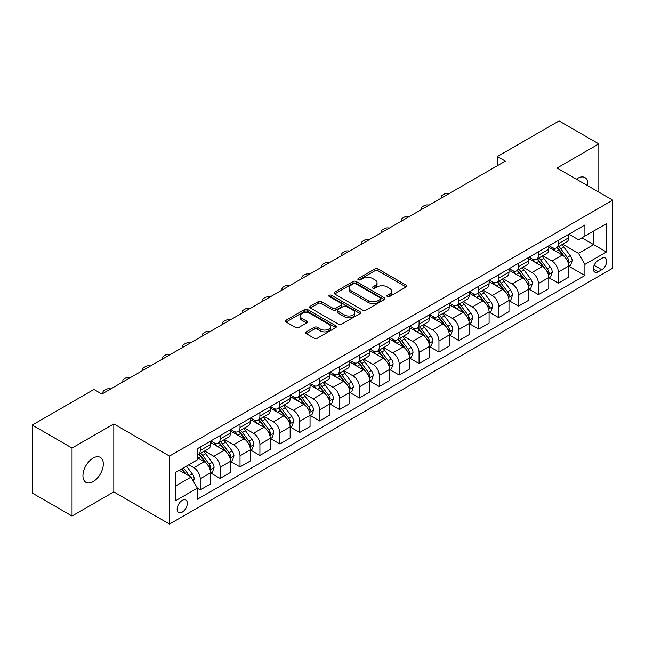 <?xml version="1.0" encoding="UTF-8"?>
<svg xmlns="http://www.w3.org/2000/svg" width="645" height="645" viewBox="0 0 645 645"><rect width="100%" height="100%" fill="white"/><g stroke="black" fill="none" stroke-linecap="round" stroke-linejoin="round"><path stroke-width="0.97" d="M387.355 296.547A1.548 0.895 0 0 0 389.548 296.547L406.14 286.961A2.209 1.274 0 0 0 406.793 286.058A2.209 1.274 0 0 0 406.14 285.163L378.026 268.925A2.209 1.274 0 0 0 374.898 268.925L358.306 278.511A1.548 0.895 0 0 0 357.846 279.14A1.548 0.895 0 0 0 358.306 279.769A1.548 0.895 0 0 0 360.49 279.769L362.635 278.527A7.071 4.08 0 0 1 372.633 278.527L374.979 279.882A7.071 4.08 0 0 1 377.051 282.768A7.071 4.08 0 0 1 374.979 285.654L372.834 286.896A1.548 0.895 0 0 0 372.375 287.525A1.548 0.895 0 0 0 372.834 288.162A1.548 0.895 0 0 0 375.019 288.162L377.164 286.92A7.071 4.08 0 0 1 387.161 286.92L389.507 288.275A7.071 4.08 0 0 1 391.579 291.153A7.071 4.08 0 0 1 389.507 294.039L387.355 295.281A1.548 0.895 0 0 0 386.903 295.918A1.548 0.895 0 0 0 387.355 296.547L387.355 295.281M93.122 481.622A14.408 8.321 120 0 0 102.539 468.931A14.408 8.321 120 0 0 100.33 457.386A14.408 8.321 120 0 0 93.122 458.095A14.408 8.321 120 0 0 83.713 470.794A14.408 8.321 120 0 0 85.922 482.331A14.408 8.321 120 0 0 93.122 481.622M587.837 185.792A14.408 8.321 120 0 0 584.942 177.593A14.408 8.321 120 0 0 577.735 178.31A14.408 8.321 120 0 0 576.396 179.189M182.253 512.13A7.2 4.16 120 0 0 186.953 505.777A7.2 4.16 120 0 0 185.849 500.012A7.2 4.16 120 0 0 182.253 500.367A7.2 4.16 120 0 0 177.544 506.712A7.2 4.16 120 0 0 178.649 512.485A7.2 4.16 120 0 0 182.253 512.13M306.319 331.877A2.209 1.274 0 0 0 305.674 332.78A2.209 1.274 0 0 0 306.319 333.683L314.212 338.238A2.209 1.274 0 0 0 317.332 338.238L335.771 327.596A2.209 1.274 0 0 0 336.416 326.692A2.209 1.274 0 0 0 335.771 325.789L307.649 309.56A2.209 1.274 0 0 0 304.529 309.56L286.09 320.202A2.209 1.274 0 0 0 285.445 321.097A2.209 1.274 0 0 0 286.09 322L295.62 327.507A2.209 1.274 0 0 0 298.748 327.507L306.633 322.952A2.209 1.274 0 0 0 307.278 322.048A2.209 1.274 0 0 0 306.633 321.146L301.908 318.42A5.91 3.41 0 0 1 300.175 316.002A5.91 3.41 0 0 1 303.827 312.849A5.91 3.41 0 0 1 310.269 313.591L328.781 324.282A5.91 3.41 0 0 1 330.506 326.692A5.91 3.41 0 0 1 326.862 329.845A5.91 3.41 0 0 1 320.42 329.103L317.332 327.321A2.209 1.274 0 0 0 314.212 327.321L306.319 331.877L306.319 333.683M113.818 423.918L72.038 448.033L32.25 425.063L32.25 493.062L72.038 516.032L113.818 491.909L169.514 524.071L169.514 456.079L113.818 423.918L113.818 491.909M598.826 192.137L598.826 143.899L557.046 168.023L612.75 200.176L169.514 456.079M598.826 143.899L559.038 120.929L497.368 156.533L497.368 165.725M32.25 425.063L93.92 389.459L101.878 394.055L505.325 161.129L497.368 156.533M362.796 310.189A2.209 1.274 0 0 0 365.917 310.189L384.347 299.546A2.209 1.274 0 0 0 385 298.643A2.209 1.274 0 0 0 384.347 297.74L356.233 281.51A2.209 1.274 0 0 0 353.105 281.51L334.674 292.153A2.209 1.274 0 0 0 334.029 293.048A2.209 1.274 0 0 0 334.674 293.951L362.796 310.189M329.901 296.877A1.548 0.895 0 0 1 331.474 297.095L331.474 295.257L360.063 311.769A2.209 1.274 0 0 1 360.708 312.664A2.209 1.274 0 0 1 360.063 313.567L341.624 324.209A2.209 1.274 0 0 1 338.504 324.209L310.382 307.979L310.382 306.173A2.209 1.274 0 0 0 309.737 307.076A2.209 1.274 0 0 0 310.382 307.979M310.382 306.173L318.275 301.618A2.209 1.274 0 0 1 321.395 301.618L332.804 308.205A2.209 1.274 0 0 0 335.924 308.205L341.157 305.182A2.209 1.274 0 0 0 341.802 304.279A2.209 1.274 0 0 0 341.157 303.376L329.289 296.523A1.548 0.895 0 0 1 328.829 295.894A1.548 0.895 0 0 1 329.788 295.063A1.548 0.895 0 0 1 331.474 295.257M601.769 258.339L598.27 260.362A6.974 4.031 120 0 0 593.706 266.514A6.974 4.031 120 0 0 594.779 272.101A6.974 4.031 120 0 0 598.27 271.755L601.769 269.739A6.974 4.031 120 0 0 606.324 263.587A6.974 4.031 120 0 0 605.26 258A6.974 4.031 120 0 0 601.769 258.339M169.514 524.071L612.75 268.175L612.75 200.176M568.906 234.224L578.533 239.779L584.902 236.102L584.902 224.984L197.37 448.726L197.37 459.845L175.883 472.245L175.883 500.552L197.37 488.144L197.37 499.262L584.902 275.528L584.902 264.41L578.533 253.38L562.706 244.245M584.902 236.102L606.381 223.702L606.381 252.002L584.902 264.41M72.038 448.033L72.038 516.032M581.879 237.852L593.65 244.649L593.65 231.055L606.381 223.702M578.533 253.38L593.65 244.649L606.381 252.002M175.883 485.846L191.001 477.123L179.221 470.318M197.37 488.241L200.232 489.894L200.232 478.775A9.006 5.2 -120 0 0 193.871 467.746L188.775 464.803M200.232 489.894L210.576 483.919L210.576 472.801A9.006 5.2 -120 0 0 204.215 461.772L197.37 457.821M210.818 473.027L220.13 478.405L220.13 467.286A9.006 5.2 -120 0 0 213.761 456.265L204.618 450.984M220.13 478.405L230.475 472.43L230.475 461.312A9.006 5.2 -120 0 0 224.105 450.291L210.576 442.478M230.708 461.546L240.021 466.924L240.021 455.805A9.006 5.2 -120 0 0 233.651 444.776L224.516 439.495M240.021 466.924L250.365 460.949L250.365 449.831A9.006 5.2 -120 0 0 243.995 438.802L230.475 430.989M250.607 450.057L259.911 455.435L259.911 444.316A9.006 5.2 -120 0 0 253.55 433.287L244.407 428.014M259.911 455.435L270.255 449.46L270.255 438.342A9.006 5.2 -120 0 0 263.894 427.321L250.365 419.508M270.497 438.576L279.809 443.945L279.809 432.827A9.006 5.2 -120 0 0 273.44 421.806L264.305 416.525M279.809 443.945L290.153 437.979L290.153 426.861A9.006 5.2 -120 0 0 283.784 415.832L270.255 408.019M290.395 427.087L299.699 432.464L299.699 421.346A9.006 5.2 -120 0 0 293.338 410.317L284.195 405.044M299.699 432.464L310.043 426.49L310.043 415.372A9.006 5.2 -120 0 0 303.682 404.342L290.153 396.538M310.285 415.606L319.597 420.975L319.597 409.857A9.006 5.2 -120 0 0 313.228 398.836L304.085 393.555M319.597 420.975L329.942 415.001L329.942 403.883A9.006 5.2 -120 0 0 323.572 392.861L310.043 385.049M330.175 404.117L339.488 409.494L339.488 398.376A9.006 5.2 -120 0 0 333.126 387.347L323.983 382.074M339.488 409.494L349.832 403.52L349.832 392.402A9.006 5.2 -120 0 0 343.471 381.372L329.942 373.568M350.074 392.628L359.386 398.005L359.386 386.887A9.006 5.2 -120 0 0 353.017 375.866L343.874 370.585M359.386 398.005L369.73 392.031L369.73 380.913A9.006 5.2 -120 0 0 363.361 369.891L349.832 362.079M369.964 381.147L379.276 386.524L379.276 375.406A9.006 5.2 -120 0 0 372.915 364.377L363.772 359.096M379.276 386.524L389.62 380.55L389.62 369.432A9.006 5.2 -120 0 0 383.259 358.402L369.73 350.59M389.862 369.658L399.174 375.035L399.174 363.917A9.006 5.2 -120 0 0 392.805 352.888L383.662 347.615M399.174 375.035L409.519 369.061L409.519 357.943A9.006 5.2 -120 0 0 403.149 346.921L389.62 339.109M409.752 358.177L419.065 363.546L419.065 352.428A9.006 5.2 -120 0 0 412.695 341.407L403.56 336.126M419.065 363.546L429.409 357.58L429.409 346.462A9.006 5.2 -120 0 0 423.039 335.432L409.519 327.62M429.651 346.688L438.955 352.065L438.955 340.947A9.006 5.2 -120 0 0 432.593 329.918L423.451 324.645M438.955 352.065L449.299 346.091L449.299 334.973A9.006 5.2 -120 0 0 442.938 323.951L429.409 316.139M449.541 335.207L458.853 340.576L458.853 329.458A9.006 5.2 -120 0 0 452.484 318.436L443.349 313.156M458.853 340.576L469.197 334.61L469.197 323.492A9.006 5.2 -120 0 0 462.828 312.462L449.299 304.65M469.439 323.717L478.743 329.095L478.743 317.977A9.006 5.2 -120 0 0 472.382 306.947L463.239 301.675M478.743 329.095L489.087 323.121L489.087 312.003A9.006 5.2 -120 0 0 482.726 300.973L469.197 293.169M489.329 312.228L498.641 317.606L498.641 306.488A9.006 5.2 -120 0 0 492.272 295.466L483.129 290.186M498.641 317.606L508.986 311.632L508.986 300.514A9.006 5.2 -120 0 0 502.616 289.492L489.087 281.68M509.219 300.747L518.532 306.125L518.532 295.007A9.006 5.2 -120 0 0 512.17 283.977L503.027 278.696M518.532 306.125L528.876 300.151L528.876 289.033A9.006 5.2 -120 0 0 522.514 278.003L508.986 270.199M529.118 289.258L538.43 294.636L538.43 283.518A9.006 5.2 -120 0 0 532.06 272.488L522.918 267.215M538.43 294.636L548.774 288.662L548.774 277.543A9.006 5.2 -120 0 0 542.405 266.522L528.876 258.709M549.008 277.777L558.32 283.147L558.32 272.029A9.006 5.2 -120 0 0 551.951 261.007L542.816 255.726M558.32 283.147L568.664 277.181L568.664 266.062A9.006 5.2 -120 0 0 562.303 255.033L548.774 247.22M549.008 245.705L551.951 247.406A9.006 5.2 -120 0 0 556.458 247.849A9.006 5.2 -120 0 0 558.32 243.729L558.32 240.335M529.118 257.194L532.06 258.895A9.006 5.2 -120 0 0 536.559 259.338A9.006 5.2 -120 0 0 538.43 255.218L538.43 251.816M509.219 268.675L512.17 270.376A9.006 5.2 -120 0 0 516.669 270.827A9.006 5.2 -120 0 0 518.532 266.699L518.532 263.305M489.329 280.164L492.272 281.865A9.006 5.2 -120 0 0 496.771 282.308A9.006 5.2 -120 0 0 498.641 278.189L498.641 274.786M469.439 291.653L472.382 293.346A9.006 5.2 -120 0 0 476.881 293.798A9.006 5.2 -120 0 0 478.743 289.678L478.743 286.275M449.541 303.134L452.484 304.835A9.006 5.2 -120 0 0 456.991 305.279A9.006 5.2 -120 0 0 458.853 301.159L458.853 297.756M429.651 314.623L432.593 316.324A9.006 5.2 -120 0 0 437.092 316.768A9.006 5.2 -120 0 0 438.955 312.648L438.955 309.245M409.752 326.104L412.695 327.805A9.006 5.2 -120 0 0 417.202 328.249A9.006 5.2 -120 0 0 419.065 324.129L419.065 320.734M389.862 337.593L392.805 339.294A9.006 5.2 -120 0 0 397.304 339.738A9.006 5.2 -120 0 0 399.174 335.618L399.174 332.215M369.964 349.074L372.915 350.775A9.006 5.2 -120 0 0 377.414 351.227A9.006 5.2 -120 0 0 379.276 347.099L379.276 343.704M350.074 360.563L353.017 362.264A9.006 5.2 -120 0 0 357.515 362.708A9.006 5.2 -120 0 0 359.386 358.588L359.386 355.185M330.175 372.052L333.126 373.745A9.006 5.2 -120 0 0 337.625 374.197A9.006 5.2 -120 0 0 339.488 370.077L339.488 366.674M310.285 383.533L313.228 385.234A9.006 5.2 -120 0 0 317.727 385.678A9.006 5.2 -120 0 0 319.597 381.558L319.597 378.155M290.395 395.022L293.338 396.723A9.006 5.2 -120 0 0 297.837 397.167A9.006 5.2 -120 0 0 299.699 393.047L299.699 389.644M270.497 406.503L273.44 408.204A9.006 5.2 -120 0 0 277.947 408.648A9.006 5.2 -120 0 0 279.809 404.528L279.809 401.134M250.607 417.992L253.55 419.693A9.006 5.2 -120 0 0 258.048 420.137A9.006 5.2 -120 0 0 259.911 416.017L259.911 412.615M230.708 429.473L233.651 431.174A9.006 5.2 -120 0 0 238.158 431.626A9.006 5.2 -120 0 0 240.021 427.498L240.021 424.104M210.818 440.962L213.761 442.663A9.006 5.2 -120 0 0 218.26 443.107A9.006 5.2 -120 0 0 220.13 438.987L220.13 435.585M568.906 266.288L584.902 275.528M556.458 247.849L566.802 241.883A9.006 5.2 -120 0 0 568.664 237.763L568.664 234.361M536.559 259.338L546.904 253.364A9.006 5.2 -120 0 0 548.774 249.244L548.774 245.842M516.669 270.827L527.013 264.853A9.006 5.2 -120 0 0 528.876 260.733L528.876 257.331M496.771 282.308L507.123 276.334A9.006 5.2 -120 0 0 508.986 272.214L508.986 268.82M476.881 293.798L487.225 287.823A9.006 5.2 -120 0 0 489.087 283.703L489.087 280.301M456.991 305.279L467.335 299.312A9.006 5.2 -120 0 0 469.197 295.184L469.197 291.79M437.092 316.768L447.437 310.793A9.006 5.2 -120 0 0 449.299 306.673L449.299 303.271M417.202 328.249L427.546 322.282A9.006 5.2 -120 0 0 429.409 318.154L429.409 314.76M397.304 339.738L407.648 333.763A9.006 5.2 -120 0 0 409.519 329.643L409.519 326.241M377.414 351.227L387.758 345.252A9.006 5.2 -120 0 0 389.62 341.132L389.62 337.73M357.515 362.708L367.86 356.733A9.006 5.2 -120 0 0 369.73 352.613L369.73 349.211M337.625 374.197L347.969 368.222A9.006 5.2 -120 0 0 349.832 364.103L349.832 360.7M317.727 385.678L328.079 379.703A9.006 5.2 -120 0 0 329.942 375.584L329.942 372.189M297.837 397.167L308.181 391.192A9.006 5.2 -120 0 0 310.043 387.073L310.043 383.67M277.947 408.648L288.291 402.682A9.006 5.2 -120 0 0 290.153 398.554L290.153 395.159M258.048 420.137L268.393 414.163A9.006 5.2 -120 0 0 270.255 410.043L270.255 406.64M238.158 431.626L248.502 425.652A9.006 5.2 -120 0 0 250.365 421.532L250.365 418.129M218.26 443.107L228.604 437.133A9.006 5.2 -120 0 0 230.475 433.013L230.475 429.61M197.37 454.959A9.006 5.2 -120 0 0 198.37 454.596L208.714 448.622A9.006 5.2 -120 0 0 210.576 444.502L210.576 441.099M198.37 454.596A9.006 5.2 -120 0 0 200.232 450.468L200.232 447.074M191.001 477.123L197.37 488.144M387.976 296.764L389.507 295.878A7.071 4.08 0 0 0 391.579 292.991L391.579 291.153M377.051 282.768L377.051 284.606A7.071 4.08 0 0 1 374.979 287.493L373.447 288.38M406.116 286.977L378.026 270.763A2.209 1.274 0 0 0 374.898 270.763L358.918 279.986M384.347 297.74L384.347 299.546L356.233 283.34A2.209 1.274 0 0 0 353.105 283.34L334.707 293.967M380.445 299.272A1.548 0.895 0 0 0 380.897 298.643A1.548 0.895 0 0 0 380.445 298.014L355.766 283.76A1.548 0.895 0 0 0 353.573 283.76L351.315 285.066A7.071 4.08 0 0 0 349.243 287.952A7.071 4.08 0 0 0 351.315 290.839L368.182 300.578A7.071 4.08 0 0 0 378.18 300.578L380.445 299.272L380.445 301.11A1.548 0.895 0 0 0 380.897 300.481L380.897 298.643M349.243 287.952L349.243 289.79A7.071 4.08 0 0 0 351.315 292.677L351.315 290.839M380.445 301.11L378.18 302.416A7.071 4.08 0 0 1 368.182 302.416L351.315 292.677M310.414 307.996L318.275 303.456L318.275 301.618M341.802 304.279L341.802 306.117A2.209 1.274 0 0 1 341.157 307.02L335.924 310.043A2.209 1.274 0 0 1 332.804 310.043L321.395 303.456A2.209 1.274 0 0 0 318.275 303.456M331.474 297.095L360.031 313.583M344.632 315.034A5.91 3.41 0 0 0 351.074 315.776A5.91 3.41 0 0 0 354.726 312.623A5.91 3.41 0 0 0 352.992 310.213L346.47 306.448A2.209 1.274 0 0 0 343.342 306.448L338.109 309.463A2.209 1.274 0 0 0 337.464 310.366A2.209 1.274 0 0 0 338.109 311.269L344.632 315.034L344.632 316.872A5.91 3.41 0 0 0 351.074 317.614A5.91 3.41 0 0 0 354.726 314.462L354.726 312.623M337.464 310.366L337.464 312.204A2.209 1.274 0 0 0 338.109 313.107L338.109 311.269M344.632 316.872L338.109 313.107M330.506 326.692L330.506 328.531A5.91 3.41 0 0 1 326.862 331.683A5.91 3.41 0 0 1 320.42 330.941L317.332 329.16A2.209 1.274 0 0 0 314.212 329.16L306.351 333.699M300.175 316.002L300.175 317.84A5.91 3.41 0 0 0 301.908 320.259L301.908 318.42M306.601 322.968L301.908 320.259M335.739 327.612L307.649 311.39A2.209 1.274 0 0 0 304.529 311.39L286.122 322.016M568.664 266.425L570.575 265.329L572.163 260.733A5.966 3.443 -120 0 0 570.261 255.654L563.762 246.971A17.221 9.941 -120 0 0 561.884 244.721M555.418 251.058A17.221 9.941 -120 0 0 551.886 247.366M568.124 262.773L568.946 260.983A5.966 3.443 -120 0 0 567.237 257.395L560.739 248.72A17.221 9.941 -120 0 0 558.86 246.471M557.256 247.39A14.295 8.248 60 0 1 559.602 250.058L565.101 257.403M556.949 247.567A17.221 9.941 60 0 1 558.828 249.817L563.149 255.589M448.993 193.653A4.499 2.596 -0 0 0 444.05 194.209L442.462 195.129A4.499 2.596 -0 0 0 441.14 196.967A4.499 2.596 -0 0 0 441.494 197.975M548.774 277.914L550.685 276.81L552.273 272.214A5.966 3.443 -120 0 0 550.37 267.135L543.864 258.46A17.221 9.941 -120 0 0 541.985 256.21M535.519 262.547A17.221 9.941 -120 0 0 531.996 258.855M548.226 274.262L549.056 272.472A5.966 3.443 -120 0 0 547.347 268.884L540.841 260.201A17.221 9.941 -120 0 0 538.962 257.952M537.358 258.879A14.295 8.248 60 0 1 539.704 261.548L545.21 268.892M537.051 259.056A17.221 9.941 60 0 1 538.93 261.306L543.259 267.078M429.094 205.134A4.499 2.596 -0 0 0 424.16 205.691L422.564 206.61A4.499 2.596 -0 0 0 421.25 208.448A4.499 2.596 -0 0 0 421.604 209.464M528.876 289.395L530.787 288.299L532.375 283.703A5.966 3.443 -120 0 0 530.472 278.624L523.974 269.941A17.221 9.941 -120 0 0 522.095 267.691M515.629 274.028A17.221 9.941 -120 0 0 512.098 270.344M528.336 285.743L529.158 283.953A5.966 3.443 -120 0 0 527.449 280.365L520.95 271.69A17.221 9.941 -120 0 0 519.072 269.441M517.467 270.36A14.295 8.248 60 0 1 519.814 273.029L525.32 280.373M517.161 270.537A17.221 9.941 60 0 1 519.04 272.787L523.361 278.559M409.204 216.623A4.499 2.596 -0 0 0 404.262 217.18L402.673 218.099A4.499 2.596 -0 0 0 401.351 219.937A4.499 2.596 -0 0 0 401.714 220.945M508.986 300.884L510.896 299.78L512.485 295.184A5.966 3.443 -120 0 0 510.582 290.105L504.076 281.43A17.221 9.941 -120 0 0 502.197 279.18M495.731 285.517A17.221 9.941 -120 0 0 492.208 281.825M508.437 297.232L509.268 295.442A5.966 3.443 -120 0 0 507.559 291.854L501.052 283.171A17.221 9.941 -120 0 0 499.174 280.922M497.577 281.849A14.295 8.248 60 0 1 499.923 284.518L505.422 291.863M497.263 282.026A17.221 9.941 60 0 1 499.141 284.276L503.471 290.048M389.306 228.104A4.499 2.596 -0 0 0 384.372 228.661L382.775 229.58A4.499 2.596 -0 0 0 381.461 231.418A4.499 2.596 -0 0 0 381.816 232.434M489.087 312.373L490.998 311.269L492.595 306.673A5.966 3.443 -120 0 0 490.684 301.594L484.185 292.911A17.221 9.941 -120 0 0 482.307 290.661M475.841 296.998A17.221 9.941 -120 0 0 472.317 293.314M488.547 308.713L489.37 306.923A5.966 3.443 -120 0 0 487.66 303.344L481.162 294.66A17.221 9.941 -120 0 0 479.283 292.411M477.679 293.338A14.295 8.248 60 0 1 480.025 295.999L485.532 303.344M477.373 293.515A17.221 9.941 60 0 1 479.251 295.765L483.573 301.529M369.416 239.593A4.499 2.596 -0 0 0 364.473 240.15L362.885 241.069A4.499 2.596 -0 0 0 361.563 242.907A4.499 2.596 -0 0 0 361.926 243.923M469.197 323.855L471.108 322.75L472.696 318.154A5.966 3.443 -120 0 0 470.794 313.083L464.287 304.4A17.221 9.941 -120 0 0 462.409 302.15M455.942 308.487A17.221 9.941 -120 0 0 452.419 304.795M468.657 320.202L469.479 318.412A5.966 3.443 -120 0 0 467.77 314.825L461.264 306.141A17.221 9.941 -120 0 0 459.385 303.892M457.789 304.819A14.295 8.248 60 0 1 460.135 307.488L465.634 314.833M457.482 304.996A17.221 9.941 60 0 1 459.361 307.246L463.682 313.019M349.517 251.082A4.499 2.596 -0 0 0 344.583 251.631L342.987 252.55A4.499 2.596 -0 0 0 341.673 254.388A4.499 2.596 -0 0 0 342.027 255.404M449.299 335.344L451.21 334.239L452.806 329.643A5.966 3.443 -120 0 0 450.903 324.564L444.397 315.881A17.221 9.941 -120 0 0 442.518 313.631M436.052 319.968A17.221 9.941 -120 0 0 432.529 316.284M448.759 331.691L449.581 329.901A5.966 3.443 -120 0 0 447.88 326.314L441.374 317.63A17.221 9.941 -120 0 0 439.495 315.381M437.891 316.308A14.295 8.248 60 0 1 440.237 318.969L445.743 326.322M437.584 316.485A17.221 9.941 60 0 1 439.463 318.735L443.784 324.508M329.627 262.563A4.499 2.596 -0 0 0 324.685 263.12L323.097 264.039A4.499 2.596 -0 0 0 321.774 265.877A4.499 2.596 -0 0 0 322.137 266.893M429.409 346.825L431.32 345.728L432.908 341.132A5.966 3.443 -120 0 0 431.005 336.053L424.507 327.37A17.221 9.941 -120 0 0 422.628 325.12M416.154 331.457A17.221 9.941 -120 0 0 412.631 327.765M428.869 343.172L429.691 341.382A5.966 3.443 -120 0 0 427.982 337.795L421.483 329.119A17.221 9.941 -120 0 0 419.605 326.862M418 327.789A14.295 8.248 60 0 1 420.347 330.458L425.845 337.803M417.694 327.966A17.221 9.941 60 0 1 419.572 330.216L423.894 335.989M309.737 274.052A4.499 2.596 -0 0 0 304.795 274.609L303.206 275.528A4.499 2.596 -0 0 0 301.884 277.358A4.499 2.596 -0 0 0 302.239 278.374M409.519 358.314L411.421 357.209L413.018 352.613A5.966 3.443 -120 0 0 411.115 347.534L404.608 338.859A17.221 9.941 -120 0 0 402.73 336.609M396.264 342.947A17.221 9.941 -120 0 0 392.74 339.254M408.97 354.661L409.793 352.871A5.966 3.443 -120 0 0 408.092 349.284L401.585 340.6A17.221 9.941 -120 0 0 399.707 338.351M398.102 339.278A14.295 8.248 60 0 1 400.448 341.947L405.955 349.292M397.796 339.455A17.221 9.941 60 0 1 399.674 341.705L403.996 347.478M289.839 285.533A4.499 2.596 -0 0 0 284.905 286.09L283.308 287.009A4.499 2.596 -0 0 0 281.994 288.847A4.499 2.596 -0 0 0 282.349 289.863M389.62 369.795L391.531 368.698L393.119 364.103A5.966 3.443 -120 0 0 391.217 359.023L384.718 350.34A17.221 9.941 -120 0 0 382.84 348.09M376.374 354.428A17.221 9.941 -120 0 0 372.842 350.743M389.08 366.142L389.903 364.352A5.966 3.443 -120 0 0 388.193 360.765L381.695 352.089A17.221 9.941 -120 0 0 379.816 349.84M378.212 350.759A14.295 8.248 60 0 1 380.558 353.428L386.057 360.773M377.906 350.936A17.221 9.941 60 0 1 379.784 353.186L384.106 358.959M269.949 297.022A4.499 2.596 -0 0 0 265.006 297.579L263.418 298.498A4.499 2.596 -0 0 0 262.096 300.336A4.499 2.596 -0 0 0 262.45 301.344M369.73 381.284L371.641 380.179L373.229 375.584A5.966 3.443 -120 0 0 371.327 370.504L364.82 361.829A17.221 9.941 -120 0 0 362.942 359.579M356.475 365.917A17.221 9.941 -120 0 0 352.952 362.224M369.182 377.631L370.012 375.842A5.966 3.443 -120 0 0 368.303 372.254L361.797 363.57A17.221 9.941 -120 0 0 359.918 361.321M358.314 362.248A14.295 8.248 60 0 1 360.66 364.917L366.167 372.262M358.007 362.425A17.221 9.941 60 0 1 359.886 364.675L364.215 370.448M250.05 308.503A4.499 2.596 -0 0 0 245.116 309.06L243.52 309.979A4.499 2.596 -0 0 0 242.206 311.817A4.499 2.596 -0 0 0 242.56 312.833M349.832 392.773L351.743 391.668L353.331 387.073A5.966 3.443 -120 0 0 351.428 381.993L344.93 373.31A17.221 9.941 -120 0 0 343.051 371.06M336.585 377.398A17.221 9.941 -120 0 0 333.054 373.713M349.292 389.112L350.114 387.322A5.966 3.443 -120 0 0 348.405 383.735L341.906 375.059A17.221 9.941 -120 0 0 340.028 372.81M338.423 373.729A14.295 8.248 60 0 1 340.77 376.398L346.276 383.743M338.117 373.915A17.221 9.941 60 0 1 339.996 376.164L344.317 381.929M230.16 319.993A4.499 2.596 -0 0 0 225.218 320.549L223.63 321.468A4.499 2.596 -0 0 0 222.307 323.306A4.499 2.596 -0 0 0 222.67 324.322M329.942 404.254L331.853 403.149L333.441 398.554A5.966 3.443 -120 0 0 331.538 393.482L325.032 384.799A17.221 9.941 -120 0 0 323.153 382.55M316.687 388.887A17.221 9.941 -120 0 0 313.164 385.194M329.393 400.601L330.224 398.812A5.966 3.443 -120 0 0 328.515 395.224L322.008 386.54A17.221 9.941 -120 0 0 320.13 384.291M318.533 385.218A14.295 8.248 60 0 1 320.879 387.887L326.378 395.232M318.219 385.396A17.221 9.941 60 0 1 320.097 387.645L324.427 393.418M210.262 331.482A4.499 2.596 -0 0 0 205.328 332.03L203.731 332.949A4.499 2.596 -0 0 0 202.417 334.787A4.499 2.596 -0 0 0 202.772 335.803M310.043 415.743L311.954 414.638L313.551 410.043A5.966 3.443 -120 0 0 311.64 404.963L305.141 396.28A17.221 9.941 -120 0 0 303.263 394.031M296.797 400.368A17.221 9.941 -120 0 0 293.273 396.683M309.503 412.091L310.326 410.301A5.966 3.443 -120 0 0 308.616 406.713L302.118 398.03A17.221 9.941 -120 0 0 300.239 395.78M298.635 396.707A14.295 8.248 60 0 1 300.981 399.368L306.488 406.721M298.329 396.885A17.221 9.941 60 0 1 300.207 399.134L304.529 404.899M190.372 342.963A4.499 2.596 -0 0 0 185.429 343.519L183.841 344.438A4.499 2.596 -0 0 0 182.519 346.276A4.499 2.596 -0 0 0 182.882 347.292M290.153 427.224L292.064 426.119L293.652 421.532A5.966 3.443 -120 0 0 291.75 416.452L285.243 407.769A17.221 9.941 -120 0 0 283.365 405.52M276.899 411.857A17.221 9.941 -120 0 0 273.375 408.164M289.613 423.572L290.435 421.782A5.966 3.443 -120 0 0 288.726 418.194L282.22 409.519A17.221 9.941 -120 0 0 280.341 407.261M278.745 408.188A14.295 8.248 60 0 1 281.091 410.857L286.59 418.202M278.438 408.366A17.221 9.941 60 0 1 280.317 410.615L284.639 416.388M170.474 354.452A4.499 2.596 -0 0 0 165.539 355.008L163.943 355.927A4.499 2.596 -0 0 0 162.629 357.757A4.499 2.596 -0 0 0 162.983 358.773M270.255 438.713L272.166 437.608L273.762 433.013A5.966 3.443 -120 0 0 271.859 427.933L265.353 419.258A17.221 9.941 -120 0 0 263.474 417.001M257.008 423.346A17.221 9.941 -120 0 0 253.485 419.653M269.715 435.061L270.537 433.271A5.966 3.443 -120 0 0 268.836 429.683L262.33 421A17.221 9.941 -120 0 0 260.451 418.75M258.847 419.677A14.295 8.248 60 0 1 261.193 422.346L266.699 429.691M258.54 419.855A17.221 9.941 60 0 1 260.419 422.104L264.74 427.877M150.583 365.933A4.499 2.596 -0 0 0 145.641 366.489L144.053 367.408A4.499 2.596 -0 0 0 142.738 369.246A4.499 2.596 -0 0 0 143.093 370.262M250.365 450.194L252.276 449.097L253.864 444.502A5.966 3.443 -120 0 0 251.961 439.422L245.463 430.739A17.221 9.941 -120 0 0 243.584 428.49M237.11 434.827A17.221 9.941 -120 0 0 233.587 431.142M249.825 446.542L250.647 444.752A5.966 3.443 -120 0 0 248.938 441.164L242.439 432.489A17.221 9.941 -120 0 0 240.561 430.239M238.956 431.158A14.295 8.248 60 0 1 241.303 433.827L246.801 441.172M238.65 431.336A17.221 9.941 60 0 1 240.529 433.585L244.85 439.358M130.693 377.422A4.499 2.596 -0 0 0 125.751 377.978L124.163 378.897A4.499 2.596 -0 0 0 122.84 380.735A4.499 2.596 -0 0 0 123.195 381.743M230.475 461.683L232.377 460.578L233.974 455.983A5.966 3.443 -120 0 0 232.071 450.903L225.565 442.228A17.221 9.941 -120 0 0 223.686 439.979M217.22 446.316A17.221 9.941 -120 0 0 213.697 442.623M229.926 458.031L230.749 456.241A5.966 3.443 -120 0 0 229.048 452.653L222.541 443.97A17.221 9.941 -120 0 0 220.663 441.72M219.058 442.647A14.295 8.248 60 0 1 221.404 445.316L226.911 452.661M218.752 442.825A17.221 9.941 60 0 1 220.63 445.074L224.952 450.847M110.795 388.903A4.499 2.596 -0 0 0 105.861 389.459L104.264 390.378A4.499 2.596 -0 0 0 102.95 392.216A4.499 2.596 -0 0 0 103.305 393.232M210.576 473.164L212.487 472.067L214.076 467.472A5.966 3.443 -120 0 0 212.173 462.392L205.674 453.709A17.221 9.941 -120 0 0 203.796 451.46M210.036 469.512L210.859 467.722A5.966 3.443 -120 0 0 209.149 464.134L202.651 455.459A17.221 9.941 -120 0 0 200.772 453.209M199.168 454.128A14.295 8.248 60 0 1 201.514 456.797L207.013 464.142M198.862 454.306A17.221 9.941 60 0 1 200.74 456.563L205.062 462.328M193.387 481.251L194.185 478.953A5.966 3.443 -120 0 0 192.283 473.873L186.478 466.133M189.799 476.421A5.966 3.443 -120 0 0 189.259 475.623L183.454 467.875M181.963 468.738L186.131 474.309M181.543 468.979L185.083 473.704M193.871 467.746L204.215 461.772M213.761 456.265L224.105 450.291M233.651 444.776L243.995 438.802M253.55 433.287L263.894 427.321M273.44 421.806L283.784 415.832M293.338 410.317L303.682 404.342M313.228 398.836L323.572 392.861M333.126 387.347L343.471 381.372M353.017 375.866L363.361 369.891M372.915 364.377L383.259 358.402M392.805 352.888L403.149 346.921M412.695 341.407L423.039 335.432M432.593 329.918L442.938 323.951M452.484 318.436L462.828 312.462M472.382 306.947L482.726 300.973M492.272 295.466L502.616 289.492M512.17 283.977L522.514 278.003M532.06 272.488L542.405 266.522M551.951 261.007L562.303 255.033M558.32 243.729L568.664 237.763M558.32 272.029L568.664 266.062M538.43 283.518L548.774 277.543M538.43 255.218L548.774 249.244M518.532 295.007L528.876 289.033M518.532 266.699L528.876 260.733M498.641 306.488L508.986 300.514M498.641 278.189L508.986 272.214M478.743 317.977L489.087 312.003M478.743 289.678L489.087 283.703M458.853 329.458L469.197 323.492M458.853 301.159L469.197 295.184M438.955 340.947L449.299 334.973M438.955 312.648L449.299 306.673M419.065 352.428L429.409 346.462M419.065 324.129L429.409 318.154M399.174 363.917L409.519 357.943M399.174 335.618L409.519 329.643M379.276 375.406L389.62 369.432M379.276 347.099L389.62 341.132M359.386 386.887L369.73 380.913M359.386 358.588L369.73 352.613M339.488 398.376L349.832 392.402M339.488 370.077L349.832 364.103M319.597 409.857L329.942 403.883M319.597 381.558L329.942 375.584M299.699 421.346L310.043 415.372M299.699 393.047L310.043 387.073M279.809 432.827L290.153 426.861M279.809 404.528L290.153 398.554M259.911 444.316L270.255 438.342M259.911 416.017L270.255 410.043M240.021 455.805L250.365 449.831M240.021 427.498L250.365 421.532M220.13 467.286L230.475 461.312M220.13 438.987L230.475 433.013M200.232 478.775L210.576 472.801M200.232 450.468L210.576 444.502M594.134 265.329L601.769 269.739M593.336 268.909L598.27 271.755M389.507 295.878L389.507 294.039M372.834 288.162L372.834 286.896M374.979 287.493L374.979 285.654M358.306 279.769L358.306 278.511M374.898 270.763L374.898 268.925M378.026 270.763L378.026 268.925M406.14 286.961L406.14 285.163M334.674 293.951L334.674 292.153M353.105 283.34L353.105 281.51M356.233 283.34L356.233 281.51M368.182 302.416L368.182 300.578M378.18 302.416L378.18 300.578M321.395 303.456L321.395 301.618M332.804 310.043L332.804 308.205M335.924 310.043L335.924 308.205M341.157 307.02L341.157 305.182M360.063 313.567L360.063 311.769M314.212 329.16L314.212 327.321M317.332 329.16L317.332 327.321M320.42 330.941L320.42 329.103M306.633 322.952L306.633 321.146M286.09 322L286.09 320.202M304.529 311.39L304.529 309.56M307.649 311.39L307.649 309.56M335.771 327.596L335.771 325.789M568.221 263.104L572.123 260.846M560.739 248.72L563.762 246.971M556.046 251.421L558.828 249.817M567.237 257.395L570.261 255.654M566.77 259.725L568.946 260.983M548.323 274.585L552.233 272.335M540.841 260.201L543.864 258.46M536.156 262.91L538.93 261.306M547.347 268.884L550.37 267.135M546.871 271.214L549.056 272.472M528.432 286.074L532.343 283.816M520.95 271.69L523.974 269.941M516.258 274.399L519.04 272.787M527.449 280.365L530.472 278.624M526.981 282.695L529.158 283.953M508.542 297.555L512.444 295.305M501.052 283.171L504.076 281.43M496.368 285.88L499.141 284.276M507.559 291.854L510.582 290.105M507.083 294.185L509.268 295.442M488.644 309.044L492.554 306.786M481.162 294.66L484.185 292.911M476.47 297.369L479.251 295.765M487.66 303.344L490.684 301.594M487.193 305.666L489.37 306.923M468.754 320.533L472.656 318.275M461.264 306.141L464.287 304.4M456.579 308.85L459.361 307.246M467.77 314.825L470.794 313.083M467.294 317.155L469.479 318.412M448.856 332.014L452.766 329.756M441.374 317.63L444.397 315.881M436.681 320.339L439.463 318.735M447.88 326.314L450.903 324.564M447.404 328.644L449.581 329.901M428.965 343.503L432.868 341.245M421.483 329.119L424.507 327.37M416.791 331.82L419.572 330.216M427.982 337.795L431.005 336.053M427.506 340.125L429.691 341.382M409.067 354.984L412.977 352.726M401.585 340.6L404.608 338.859M396.901 343.309L399.674 341.705M408.092 349.284L411.115 347.534M407.616 351.614L409.793 352.871M389.177 366.473L393.079 364.215M381.695 352.089L384.718 350.34M377.003 354.79L379.784 353.186M388.193 360.765L391.217 359.023M387.726 363.095L389.903 364.352M369.279 377.954L373.189 375.704M361.797 363.57L364.82 361.829M357.112 366.279L359.886 364.675M368.303 372.254L371.327 370.504M367.827 374.584L370.012 375.842M349.388 389.443L353.299 387.185M341.906 375.059L344.93 373.31M337.214 377.768L339.996 376.164M348.405 383.735L351.428 381.993M347.937 386.065L350.114 387.322M329.498 400.932L333.401 398.675M322.008 386.54L325.032 384.799M317.324 389.249L320.097 387.645M328.515 395.224L331.538 393.482M328.039 397.554L330.224 398.812M309.6 412.413L313.51 410.156M302.118 398.03L305.141 396.28M297.426 400.739L300.207 399.134M308.616 406.713L311.64 404.963M308.149 409.035L310.326 410.301M289.71 423.902L293.612 421.645M282.22 409.519L285.243 407.769M277.535 412.219L280.317 410.615M288.726 418.194L291.75 416.452M288.25 420.524L290.435 421.782M269.812 435.383L273.722 433.126M262.33 421L265.353 419.258M257.637 423.709L260.419 422.104M268.836 429.683L271.859 427.933M268.36 432.013L270.537 433.271M249.921 446.872L253.824 444.615M242.439 432.489L245.463 430.739M237.747 435.19L240.529 433.585M248.938 441.164L251.961 439.422M248.47 443.494L250.647 444.752M230.023 458.353L233.933 456.104M222.541 443.97L225.565 442.228M217.857 446.679L220.63 445.074M229.048 452.653L232.071 450.903M228.572 454.983L230.749 456.241M210.133 469.842L214.035 467.585M202.651 455.459L205.674 453.709M197.959 458.168L200.74 456.563M209.149 464.134L212.173 462.392M208.682 466.464L210.859 467.722M192.637 479.945L194.145 479.074M189.259 475.623L192.283 473.873M441.14 196.967L441.14 198.184M421.25 208.448L421.25 209.665M401.351 219.937L401.351 221.154M381.461 231.418L381.461 232.643M361.563 242.907L361.563 244.124M341.673 254.388L341.673 255.614M321.774 265.877L321.774 267.094M301.884 277.358L301.884 278.584M281.994 288.847L281.994 290.065M262.096 300.336L262.096 301.554M242.206 311.817L242.206 313.035M222.307 323.306L222.307 324.524M202.417 334.787L202.417 336.013M182.519 346.276L182.519 347.494M162.629 357.757L162.629 358.983M142.738 369.246L142.738 370.464M122.84 380.735L122.84 381.953M102.95 392.216L102.95 393.434"/></g></svg>
